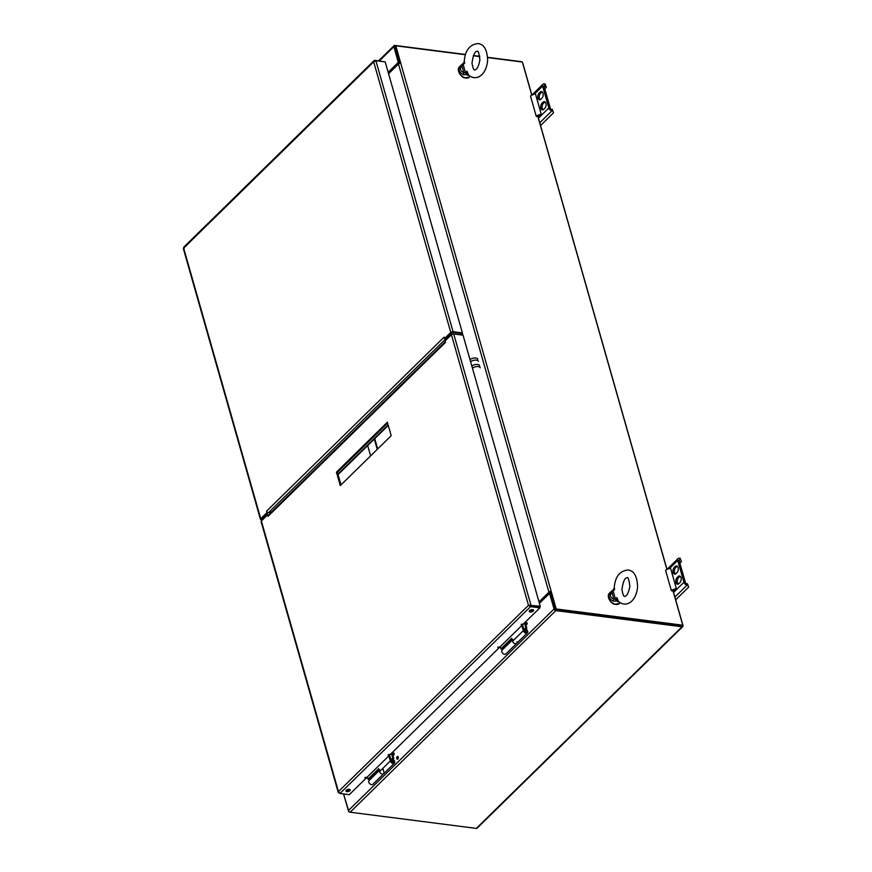 <?xml version="1.0" encoding="UTF-8"?>
<svg xmlns="http://www.w3.org/2000/svg" width="872" height="872" viewBox="0 0 872 872"><rect width="100%" height="100%" fill="white"/><g stroke="black" fill="none" stroke-linecap="round" stroke-linejoin="round"><path stroke-width="1.31" d="M367.308 776.996L367.94 779.219L378.721 768.646L379.56 771.589A2.692 1.766 45.6 0 0 381.391 773.802A2.692 1.766 45.6 0 0 383.615 773.791A2.692 1.766 -134.4 0 0 383.909 772.145L383.07 769.213M379.255 770.521L369.074 780.516A2.692 1.766 45.6 0 0 369.695 783.666A2.692 1.766 45.6 0 0 372.835 784.353L383.615 773.791A2.692 1.766 -134.4 0 1 380.475 773.104A2.692 1.766 -134.4 0 1 379.854 769.943M392.814 759.349L393.784 758.4L392.029 759.054M370.415 777.857A1.003 0.578 -82.7 0 0 370.731 777.552L371.025 778.598M393.784 758.4L392.792 754.945A1.003 0.578 97.3 0 1 393.01 752.961A1.003 0.578 97.3 0 1 392.76 754.945L393.534 755.043A1.003 0.578 -82.7 0 0 393.784 753.059L393.01 752.961M392.389 753.528L392.149 752.656M391.419 753.364L392.825 758.28M516.922 641.77A2.692 1.766 -134.4 0 1 516.627 643.405A2.692 1.766 -134.4 0 1 513.488 642.719A2.692 1.766 -134.4 0 1 512.867 639.568M525.816 628.985L526.797 628.025L525.02 628.69M512.256 640.157L502.087 650.131A2.692 1.766 45.6 0 0 502.708 653.292A2.692 1.766 45.6 0 0 505.847 653.978L516.627 643.405A2.692 1.766 45.6 0 1 514.393 643.438A2.692 1.766 45.6 0 1 512.562 641.225L511.722 638.282L500.942 648.855L500.31 646.632M503.427 647.482A1.003 0.578 -82.7 0 0 503.744 647.177L504.038 648.212M526.797 628.025L525.805 624.57M525.402 623.142L525.151 622.27M524.432 622.99L525.827 627.894M544.76 88.857L546.308 87.342L545.087 83.974L544.313 83.876A2.998 1.962 45.6 0 0 542.929 84.257A2.998 1.962 45.6 0 0 542.613 86.088L548.837 107.954A2.998 1.962 45.6 0 0 551.976 110.788L552.75 110.886L553.546 112.782L540.553 125.524M540.858 99.255A3.641 2.115 97.3 0 1 539.528 99.8A3.641 2.115 97.3 0 1 537.85 97.065A3.641 2.115 97.3 0 1 539.114 93.119L540.171 92.083A3.641 2.115 97.3 0 1 541.512 91.538A3.641 2.115 97.3 0 1 543.191 94.274A3.641 2.115 97.3 0 1 541.926 98.22L540.858 99.255M541.992 103.212L543.049 102.166A3.641 2.115 97.3 0 1 544.39 101.621A3.641 2.115 97.3 0 1 546.068 104.368A3.641 2.115 97.3 0 1 544.793 108.302L543.736 109.349A3.641 2.115 97.3 0 1 542.395 109.894A3.641 2.115 97.3 0 1 540.716 107.147A3.641 2.115 97.3 0 1 541.992 103.212L543.409 103.397L544.466 102.351A3.641 2.115 97.3 0 1 545.065 101.926M541.283 114.374L535.495 94.056A4.709 2.267 -15.9 0 0 530.492 96.084L536.28 116.401A4.709 2.267 -15.9 0 1 541.283 114.374L538.874 116.728L538.624 115.845M540.259 99.681A3.641 2.115 97.3 0 1 539.256 96.629A3.641 2.115 97.3 0 1 540.531 93.304L541.588 92.258A3.641 2.115 97.3 0 1 542.199 91.833M553.546 112.782L552.325 109.403L551.551 109.305A1.243 0.807 -134.4 0 1 550.254 108.139L544.03 86.263A1.243 0.807 -134.4 0 1 544.728 85.358L546.308 87.342M543.136 109.774A3.641 2.115 97.3 0 1 542.133 106.722A3.641 2.115 97.3 0 1 543.409 103.397M545.501 85.456L545.087 83.974M552.75 110.886L552.325 109.403M540.346 115.289A3.107 1.504 -15.9 0 0 537.566 116.565L536.28 116.401M679.888 563.192L681.424 561.688L680.204 558.309L679.43 558.211A2.998 1.962 45.6 0 0 678.045 558.592A2.998 1.962 45.6 0 0 677.729 560.423L683.953 582.289A2.998 1.962 45.6 0 0 687.092 585.123L687.866 585.221L688.662 587.118L675.669 599.86M675.985 573.591A3.641 2.115 97.3 0 1 674.645 574.136A3.641 2.115 97.3 0 1 672.966 571.4A3.641 2.115 97.3 0 1 674.23 567.454L675.299 566.418A3.641 2.115 97.3 0 1 676.628 565.874A3.641 2.115 97.3 0 1 678.307 568.609A3.641 2.115 97.3 0 1 677.043 572.555L675.985 573.591M677.108 577.547L678.165 576.512A3.641 2.115 97.3 0 1 679.506 575.967A3.641 2.115 97.3 0 1 681.185 578.703A3.641 2.115 97.3 0 1 679.92 582.649L678.852 583.684A3.641 2.115 97.3 0 1 677.522 584.229A3.641 2.115 97.3 0 1 675.844 581.493A3.641 2.115 97.3 0 1 677.108 577.547L678.525 577.733L679.582 576.686A3.641 2.115 97.3 0 1 680.193 576.261M676.399 588.709L670.612 568.391A4.709 2.267 -15.9 0 0 665.609 570.419L671.396 590.736A4.709 2.267 -15.9 0 1 676.399 588.709L673.991 591.063L673.74 590.181M675.375 574.016A3.641 2.115 97.3 0 1 674.383 570.964A3.641 2.115 97.3 0 1 675.647 567.639L676.716 566.593A3.641 2.115 97.3 0 1 677.315 566.179M688.662 587.118L687.441 583.739L686.667 583.641A1.243 0.807 -134.4 0 1 685.37 582.474L679.146 560.609A1.243 0.807 -134.4 0 1 679.844 559.693L680.618 559.791L681.424 561.688M678.253 584.109A3.641 2.115 97.3 0 1 677.25 581.057A3.641 2.115 97.3 0 1 678.525 577.733M680.618 559.791L680.204 558.309M687.866 585.221L687.441 583.739M675.462 589.625A3.107 1.504 -15.9 0 0 672.693 590.9L671.396 590.736M464.307 61.269L464.504 62.086M467.37 72.158L468.569 75.025C476.45 81.859 486.38 74.981 487.633 60.386C487.241 49.791 484.036 44.2 477.987 43.6C469.692 44.494 465.114 50.434 464.264 61.432L463.424 63.285L464.623 62.828M466.978 71.144L465.474 72.616L463.86 72.638L463.413 74.741L466.509 74.643L467.065 71.395M463.326 63.482L460.776 65.509A1.995 0.567 45.4 0 1 461.975 65.989L463.163 64.539A1.995 1.308 -134.4 0 1 463.381 63.318A1.995 1.308 -134.4 0 1 463.424 63.285M459.37 66.893C455.784 71.733 463.152 78.382 464.787 77.848L469.376 77.107A7.15 4.676 -134.4 0 1 461.026 75.275A7.15 4.676 -134.4 0 1 459.37 66.893L460.776 65.509C457.844 69.313 458.716 72.387 463.413 74.741M469.409 75.777L466.509 74.643A2.878 1.766 -39.8 0 1 468.406 74.85M468.013 74.251A2.878 1.384 -27.1 0 0 466.487 74.044A1.995 1.308 -134.4 0 1 465.474 72.616L463.163 64.539L464.678 63.067M464.286 61.618A2.878 2.834 57.4 0 1 463.479 63.22M614.259 587.684L614.455 588.502M617.322 598.573L618.521 601.44C626.401 608.274 636.331 601.386 637.585 586.802C637.203 576.207 633.988 570.615 627.938 570.016C619.643 570.909 615.065 576.85 614.215 587.848L613.332 589.734A1.995 1.308 -134.4 0 1 613.376 589.701L614.575 589.232M616.929 597.56L615.425 599.031L613.823 599.053L613.365 601.157L616.46 601.048L617.016 597.811M613.278 589.897L610.727 591.924A1.995 0.567 45.4 0 1 611.926 592.404L613.125 590.954A1.995 1.308 -134.4 0 1 613.332 589.734L610.727 591.924C607.795 595.729 608.667 598.802 613.365 601.157M619.36 602.192L616.46 601.048A2.878 1.766 -39.8 0 1 618.357 601.266M617.965 600.666A2.878 1.384 -27.1 0 0 616.439 600.459A1.995 1.308 -134.4 0 1 615.425 599.031L613.125 590.954L614.629 589.483M614.237 588.022A2.878 2.834 57.4 0 1 613.441 589.636M367.668 445.581L370.6 455.882L367.668 445.581M388.214 72.474L398.33 62.555L393.882 46.685L379.396 60.887M397.828 759.011A1.417 0.818 -82.7 0 0 398.319 757.474A1.417 0.818 -82.7 0 0 397.665 756.416A1.417 0.818 -82.7 0 0 396.673 757.714A1.417 0.818 -82.7 0 0 397.305 759.218A1.417 0.818 -82.7 0 0 397.828 759.011A1.417 0.818 -82.7 0 1 398.112 756.754M526.437 623.044A1.003 0.578 97.3 0 1 525.772 624.559A1.003 0.578 97.3 0 1 526.023 622.575A1.003 0.578 97.3 0 1 526.437 623.044M525.772 624.559L526.546 624.657A1.003 0.578 -82.7 0 0 526.797 622.684L526.023 622.575M398.635 63.874L399.278 63.242A1.711 1.123 45.6 0 0 399.3 62.435L394.907 46.499M398.33 62.555L399.278 63.242M465.495 54.489L394.853 45.42A1.711 1.123 45.6 0 0 394.068 45.649A1.711 1.123 45.6 0 0 393.882 46.685M542.929 84.257L531.876 95.092L522.808 63.231A1.711 1.123 45.6 0 0 522.535 62.653M521.892 61.977A1.711 1.123 45.6 0 0 521.02 61.618L487.644 57.334M473.376 55.503L479.753 56.32M555.246 609.441L550.57 593.472A1.711 1.123 45.6 0 0 550.068 592.6L539.332 603.01M344.451 794.043L343.764 794.708L348.364 810.6L554.058 608.972L549.458 593.091M554.058 608.972A1.711 1.123 45.6 0 0 555.846 610.596L350.163 812.214A1.711 1.123 -134.4 0 1 348.364 810.6M682.798 626.565L477.104 828.182A1.711 1.123 -134.4 0 1 476.319 828.4L682.013 626.783A1.711 1.123 45.6 0 0 682.798 626.565A1.711 1.123 45.6 0 0 682.972 625.518L673.031 590.606M678.045 558.592L667.004 569.427L537.915 116.27M347.797 789.411L348.102 790.49L349.323 789.258A2.245 1.079 -15.9 0 1 350.272 789.836A2.245 1.079 -15.9 0 1 349.269 791.144A2.245 1.079 -15.9 0 1 346.903 791.634A2.245 1.079 -15.9 0 1 345.955 791.068A2.245 1.079 -15.9 0 1 346.958 789.749A2.245 1.079 -15.9 0 1 349.334 789.258M350.163 812.214L476.319 828.4M681.959 625.704L555.562 609.583L682.133 625.823L682.776 625.191L672.944 590.671M682.013 626.783L555.846 610.596M449.658 336.439L449.254 335.001M450.312 335.807L449.898 334.368M539.016 601.887L548.924 592.186A1.711 0.828 -15.9 0 1 550.232 591.521L555.562 609.583M539.212 602.563A1.711 0.828 164.1 0 0 539.877 602.127L550.232 591.521M666.906 569.481L537.828 116.336M531.789 95.146L522.361 62.043L487.655 57.585M394.842 46.456L399.779 63.362A1.711 0.828 164.1 0 0 398.471 64.016L388.574 73.728M394.874 46.543L399.67 63.394M550.287 592.11L555.202 609.397M479.796 56.582L473.278 55.743M465.419 54.729L395.79 45.802L556.205 608.95L682.776 625.191M394.798 45.867A1.711 0.828 -15.9 0 1 395.79 45.802M556.205 608.95A1.711 0.828 164.1 0 0 555.224 609.016M348.855 811.451L343.797 794.752M343.786 794.697L343.601 794.065M348.015 790.185L348.985 789.236M349.291 811.843L349.225 811.832A1.711 0.828 164.1 0 1 348.593 811.559M265.982 514.644L266.396 516.082M265.339 515.276L265.753 516.715M267.955 512.627L267.006 512.562L266.603 511.123L444.088 337.148A1.711 1.123 45.6 0 0 444.099 337.202M263.082 519.331L261.698 518.84L267.976 512.692M444.088 337.148L444.502 338.587L445.461 338.718L452.426 332.341L461.757 333.54L462.4 332.908L385.195 61.89L375.876 60.702L373.696 61.858L374.938 60.321L384.345 61.781M444.502 338.587L450.78 332.439A1.711 0.828 -15.9 0 1 453.08 331.709L462.4 332.908M184.352 247.147L183.992 248.793M262.439 519.963L261.186 519.799A1.711 0.828 -15.9 0 1 260.466 519.363A1.711 0.828 -15.9 0 1 260.728 518.72L267.006 512.562M183.687 247.245L374.034 60.659L375.102 60.877M446.617 339.415L446.072 338.118M446.519 339.513L445.875 338.761L268.391 512.747L271.704 511.853M446.039 338.151L446.224 338.816M268.391 512.747A1.711 1.123 -134.4 0 1 266.603 511.123M449.614 336.276L446.562 339.263M270.385 513.139L270.156 512.333M270.124 512.344L270.255 513.772M524.181 630.38A1.504 0.981 -134.4 0 1 526.525 632.037M525.086 629.737L525.151 629.671A1.504 0.981 -134.4 0 1 526.557 632.004A1.504 0.981 -134.4 0 1 524.301 630.783L522.59 624.788M525.151 629.671L524.475 629.584L524.192 628.581L524.868 628.668A2.692 1.766 -134.4 0 1 527.331 630.434A2.692 1.766 -134.4 0 1 527.397 632.854A2.692 1.766 -134.4 0 1 525.173 632.876A2.692 1.766 -134.4 0 1 523.342 630.663L521.87 625.497M511.962 639.122L501.901 648.975L500.942 648.855M391.19 760.744A1.504 0.981 -134.4 0 1 393.534 762.401M392.084 760.101L392.149 760.035A1.504 0.981 -134.4 0 1 393.566 762.368A1.504 0.981 -134.4 0 1 391.299 761.147L389.599 755.152M392.149 760.035L391.201 758.945L391.866 759.032A2.692 1.766 -134.4 0 1 394.34 760.787A2.692 1.766 -134.4 0 1 394.395 763.218A2.692 1.766 -134.4 0 1 392.171 763.229A2.692 1.766 -134.4 0 1 390.34 761.016L388.868 755.861M378.96 769.486L368.911 779.339L367.94 779.219M387.604 423.073L337.41 472.275L341.007 484.897M388.389 755.424L389.882 754.629L388.389 755.424M521.391 625.061L522.884 624.265L521.391 625.061M532.596 609.626A2.245 1.079 -15.9 0 1 533.544 610.193A2.245 1.079 -15.9 0 1 532.541 611.512A2.245 1.079 -15.9 0 1 530.176 612.002A2.245 1.079 -15.9 0 1 529.228 611.425A2.245 1.079 -15.9 0 1 530.231 610.117A2.245 1.079 -15.9 0 1 532.596 609.626M530.274 605.637L539.594 606.825L530.274 605.637L530.558 606.639L539.877 607.839L349.291 794.664L339.971 793.466L530.558 606.639L528.497 605.299L540.237 606.193L463.043 335.186L453.723 333.987A1.711 0.828 164.1 0 0 451.423 334.717L445.145 340.865L445.548 342.304L268.064 516.289L267.65 514.84L261.371 520.998A1.711 0.828 164.1 0 0 261.11 521.641L338.249 792.419M498.076 647.918L499.569 647.122L498.076 647.918M365.085 778.282L366.578 777.475L365.085 778.282M339.164 792.953L338.456 791.58L339.971 793.466M339.361 793.128L338.456 791.58L528.497 605.299L451.423 334.717M388.127 754.803L389.566 754.389M364.812 777.661L366.251 777.246M497.803 647.297L499.253 646.882M521.118 624.439L522.557 624.036M529.348 610.847A2.245 1.079 164.1 0 0 529.882 610.989A2.245 1.079 164.1 0 0 533.13 609.768M346.086 790.479A2.245 1.079 164.1 0 0 346.62 790.632A2.245 1.079 164.1 0 0 349.857 789.411M540.237 606.193L539.877 607.839M268.532 514.96L267.65 514.84M391.201 435.695L387.364 422.233L336.439 472.155L340.276 485.606L391.201 435.695M530.274 605.626L530.917 604.994L453.723 333.987M529.468 605.419L528.497 605.299M268.064 516.289A1.711 1.123 -134.4 0 1 268.249 515.243L445.363 341.628M337.41 472.275L336.439 472.155M471.828 366.044A4.72 2.278 -15.9 0 1 476.548 364.431A4.72 2.278 -15.9 0 1 479.665 365.673M472.439 368.158A4.72 2.278 -15.9 0 1 477.148 366.545A4.72 2.278 -15.9 0 1 480.265 367.788M477.823 359.21A4.72 2.278 164.1 0 0 474.706 357.967A4.72 2.278 164.1 0 0 469.986 359.58M478.423 361.324A4.72 2.278 164.1 0 0 475.316 360.082A4.72 2.278 164.1 0 0 470.597 361.695M377.696 448.927L374.753 438.627M534.307 94.22L542.613 86.088M538.449 118.134L548.837 107.954M539.757 122.756L551.976 110.788M543.986 86.077L544.728 85.358M544.466 102.351L543.049 102.166M541.588 92.258L540.171 92.083M540.531 93.304L539.114 93.119M669.423 568.555L677.729 560.423M673.566 592.48L683.953 582.289M674.884 597.091L687.092 585.123M679.114 560.413L679.844 559.693M679.582 576.686L678.165 576.512M676.716 566.593L675.299 566.418M675.647 567.639L674.23 567.454M463.86 72.638L461.975 65.989C459.544 69.03 460.176 71.253 463.86 72.638M463.85 77.325A6.649 4.349 -134.4 0 1 459.032 72.409M613.823 599.053L611.926 592.404C609.495 595.445 610.128 597.669 613.823 599.053M609.321 593.309C605.735 598.148 613.103 604.797 614.738 604.263L619.327 603.522A7.15 4.676 -134.4 0 1 610.978 601.691A7.15 4.676 -134.4 0 1 609.321 593.309L610.749 591.903M613.801 603.74A6.649 4.349 -134.4 0 1 608.983 598.824M398.341 62.315L388.16 72.289M343.917 794.97L344.822 794.087M348.713 790.272L349.672 789.334M531.985 610.629L532.934 609.692M539.43 603.337L549.611 593.352M531.996 609.604L530.579 611M461.68 333.529L462.116 335.066M548.924 592.186L398.471 64.016M462.901 335.164L462.291 333.017M453.08 331.709L375.876 60.702M450.78 332.439L373.696 61.858L183.654 248.139L260.728 518.72M337.944 474.139L388.138 424.937M512.562 641.225L523.342 630.663M379.56 771.589L390.34 761.016M261.371 520.998L338.456 791.58M377.249 449.374L374.306 439.063M479.894 59.906C478.728 66.218 477.017 69.575 474.76 69.967C473.856 70.436 472.94 68.201 472.003 63.264C473.06 55.296 474.782 51.306 477.158 51.306C478.183 50.391 479.088 53.257 479.894 59.906M463.446 63.253L460.798 65.487M469.376 77.107L470.172 76.322M629.846 586.311C628.69 592.633 626.979 595.99 624.712 596.383C623.807 596.851 622.891 594.617 621.954 589.679C623.022 581.711 624.734 577.722 627.11 577.722C628.134 576.806 629.05 579.673 629.846 586.311M619.327 603.522L620.123 602.737M394.068 45.649L378.612 60.789M260.466 519.363L183.338 248.585M338.063 474.586L388.269 425.383M527.397 632.854L516.616 643.427M394.395 763.218L383.615 773.791"/></g></svg>
